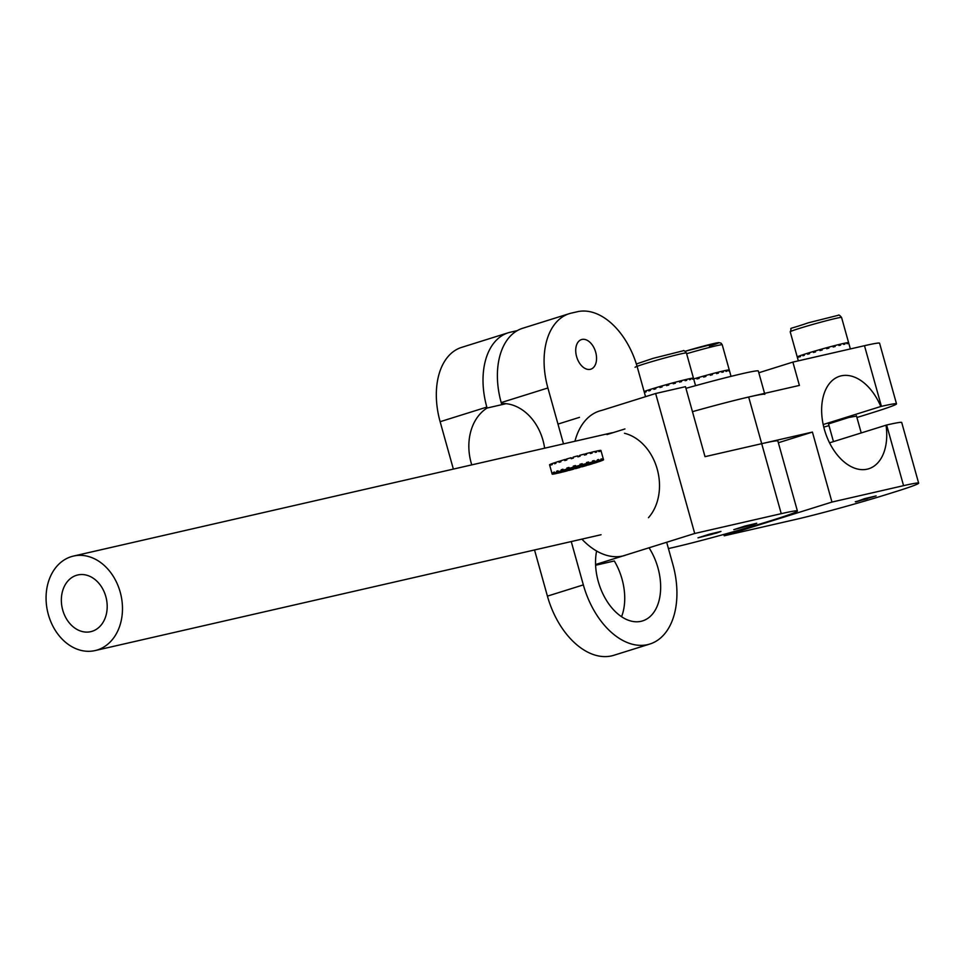 <?xml version="1.0" encoding="UTF-8"?>
<svg xmlns="http://www.w3.org/2000/svg" width="967" height="967" viewBox="0 0 967 967"><rect width="100%" height="100%" fill="white"/><g stroke="black" fill="none" stroke-linecap="round" stroke-linejoin="round"><path stroke-width="1.45" d="M723.824 534.425L724.21 535.803L795.817 519.412A67.871 2.611 164.4 0 0 887.863 494.101L895.055 491.852A67.871 2.611 164.4 0 0 918.65 483.162A67.871 2.611 164.4 0 0 903.565 485.664L831.958 502.066L812.425 432.08L761.706 443.684A72.718 2.792 -15.6 0 1 777.867 441L797.4 510.987A72.718 2.792 -15.6 0 1 751.504 526.532A72.718 2.792 -15.6 0 1 673.491 547.419L668.427 548.567L673.491 547.419A72.718 2.792 -15.6 0 0 751.504 526.532A72.718 2.792 -15.6 0 0 797.4 510.987A72.718 2.792 -15.6 0 0 781.239 513.67A72.718 2.792 -15.6 0 1 797.4 510.987L777.867 441A72.718 2.792 -15.6 0 0 761.706 443.684L705.016 456.666L685.482 386.679L655.638 393.509L694.717 533.482L781.239 513.67L761.706 443.684L705.016 456.666L685.482 386.679L655.638 393.509L601.764 410.383A72.718 45.824 -107.4 0 0 599.576 410.975A72.718 45.824 -107.4 0 0 574.942 441.254M918.65 483.162L901.715 422.506A67.871 2.611 164.4 0 0 886.63 425.009L829.541 442.838M886.026 425.154A48.471 30.545 -107.4 0 1 868.68 468.777A48.471 30.545 -107.4 0 1 825.044 431.645A48.471 30.545 -107.4 0 1 839.707 376.248A48.471 30.545 -107.4 0 1 880.816 406.491L823.183 424.537M880.816 406.491L881.421 406.345A67.871 2.611 -15.6 0 1 896.506 403.843A67.871 2.611 -15.6 0 1 872.911 412.534L865.719 414.783A67.871 2.611 -15.6 0 1 856.919 417.49M896.506 403.843L879.571 343.188A67.871 2.611 164.4 0 0 864.486 345.702L792.88 362.093L758.805 372.766M601.764 410.383L655.638 393.509L694.717 533.482L781.239 513.67L748.676 397.026A72.718 2.792 -15.6 0 0 692.457 411.664A72.718 2.792 -15.6 0 1 748.676 397.026L799.395 385.422L792.88 362.093M812.425 432.08L778.35 442.741M724.21 535.803L831.958 502.066M828.514 423.921L848.736 417.49L856.52 416.1M828.997 425.637A67.871 2.611 -15.6 0 1 823.763 427.1M855.771 501.885L876.09 495.914L864.486 498.682L855.771 501.885M685.941 388.335A72.718 2.792 -15.6 0 1 742.16 373.697A72.718 2.792 -15.6 0 1 758.321 371.014L764.571 393.388M748.676 397.026A72.718 2.792 -15.6 0 1 764.837 394.343M729.517 370.905L729.263 369.974A26.665 1.027 -15.6 0 0 693.653 378.931A26.665 1.027 -15.6 0 1 696.736 378.024L696.989 378.967A26.665 1.027 164.4 0 1 699.177 378.339L698.911 377.396A26.665 1.027 -15.6 0 1 703.372 376.139L703.638 377.07A26.665 1.027 164.4 0 1 705.874 376.453L705.608 375.522L705.028 376.683M705.608 375.522A26.665 1.027 -15.6 0 1 710.032 374.314L710.286 375.256A26.665 1.027 164.4 0 1 712.425 374.676L712.171 373.745A26.665 1.027 -15.6 0 1 716.245 372.694L716.499 373.625A26.665 1.027 164.4 0 1 718.396 373.141L718.143 372.21A26.665 1.027 -15.6 0 1 721.587 371.364L721.853 372.295A26.665 1.027 164.4 0 1 723.376 371.944L723.123 371.014A26.665 1.027 -15.6 0 1 725.721 370.434L725.975 371.364A26.665 1.027 164.4 0 1 727.027 371.159L726.773 370.228A26.665 1.027 -15.6 0 1 728.332 369.962L728.598 370.893A26.665 1.027 164.4 0 1 729.094 370.845L728.84 369.914A26.665 1.027 -15.6 0 1 729.263 369.974L731.04 376.356M696.736 378.024L699.008 377.734M710.092 374.567L712.171 373.745M718.143 372.21L716.281 372.839M723.123 371.014L721.624 371.473M726.773 370.228L725.746 370.53M635.065 367.315A26.665 1.027 -15.6 0 1 653.16 361.247A26.665 1.027 -15.6 0 1 686.425 352.979L693.46 378.17A26.665 1.027 -15.6 0 0 660.183 386.437A26.665 1.027 -15.6 0 0 644.107 391.526A26.665 1.027 -15.6 0 1 644.82 391.26L645.086 392.191A26.665 1.027 164.4 0 1 646.174 391.816L645.92 390.873A26.665 1.027 -15.6 0 1 648.591 389.979L648.845 390.922A26.665 1.027 164.4 0 1 650.404 390.414L650.15 389.483A26.665 1.027 -15.6 0 1 653.656 388.396L653.922 389.326A26.665 1.027 164.4 0 1 655.844 388.734L655.578 387.803A26.665 1.027 -15.6 0 1 659.687 386.582L659.953 387.525A26.665 1.027 164.4 0 1 662.105 386.897L661.851 385.966A26.665 1.027 -15.6 0 1 666.275 384.697L666.541 385.628A26.665 1.027 164.4 0 1 668.777 385.011L668.511 384.068L668.402 385.108M666.275 384.697L666.988 385.507M695.551 385.664L693.726 379.1A26.665 1.027 164.4 0 0 693.726 379.1A26.665 1.027 164.4 0 0 693.677 379.064L693.436 378.218A26.665 1.027 -15.6 0 0 693.46 378.17M693.677 379.064L693.412 378.133A26.665 1.027 -15.6 0 0 692.771 378.133L692.179 378.302M668.511 384.068A26.665 1.027 -15.6 0 1 672.959 382.859L673.225 383.79A26.665 1.027 164.4 0 1 675.401 383.21L675.135 382.267A26.665 1.027 -15.6 0 1 679.293 381.179L679.559 382.11A26.665 1.027 164.4 0 1 681.517 381.614L681.252 380.684A26.665 1.027 -15.6 0 1 684.841 379.789L685.107 380.72A26.665 1.027 164.4 0 1 686.715 380.333L686.449 379.402A26.665 1.027 -15.6 0 1 689.229 378.774L689.495 379.705A26.665 1.027 164.4 0 1 690.643 379.475L690.378 378.532A26.665 1.027 -15.6 0 1 692.154 378.206L692.42 379.149A26.665 1.027 164.4 0 1 693.025 379.064L692.771 378.133M645.944 390.97L644.82 391.26M650.175 389.604L648.591 389.979M655.626 387.96L653.656 388.396M659.687 386.582L661.924 386.244M673.044 383.15L675.135 382.267M681.252 380.684L679.342 381.336M686.449 379.402L684.878 379.91M690.378 378.532L689.253 378.871M798.319 360.848L797.243 356.992A26.665 1.027 -15.6 0 1 797.243 356.992A26.665 1.027 -15.6 0 1 797.485 356.775L797.739 357.705A26.665 1.027 164.4 0 1 798.138 357.5L797.884 356.569A26.665 1.027 -15.6 0 1 799.25 356.013L799.516 356.944A26.665 1.027 164.4 0 1 800.471 356.593L800.205 355.663A26.665 1.027 -15.6 0 1 802.634 354.829L802.888 355.759A26.665 1.027 164.4 0 1 804.339 355.288L804.085 354.345A26.665 1.027 -15.6 0 1 807.397 353.306L807.663 354.236A26.665 1.027 164.4 0 1 809.5 353.668L809.246 352.737A26.665 1.027 -15.6 0 1 813.223 351.541L813.489 352.472A26.665 1.027 164.4 0 1 815.592 351.855L815.338 350.924A26.665 1.027 -15.6 0 1 819.702 349.667L819.968 350.598A26.665 1.027 164.4 0 1 822.204 349.969L821.938 349.039A26.665 1.027 -15.6 0 1 826.41 347.794L826.676 348.724A26.665 1.027 164.4 0 1 828.876 348.132L828.61 347.201L826.7 348.724M819.702 349.667L821.031 350.296M828.61 347.201A26.665 1.027 -15.6 0 1 832.877 346.065L833.143 346.996A26.665 1.027 164.4 0 1 835.162 346.476L834.908 345.545A26.665 1.027 -15.6 0 1 838.667 344.59L838.921 345.521A26.665 1.027 164.4 0 1 840.637 345.11L840.371 344.179A26.665 1.027 -15.6 0 1 843.381 343.478L843.647 344.409A26.665 1.027 164.4 0 1 844.916 344.131L844.65 343.2A26.665 1.027 -15.6 0 1 846.705 342.789L846.959 343.72A26.665 1.027 164.4 0 1 847.721 343.599L847.455 342.669A26.665 1.027 -15.6 0 1 848.397 342.584L848.663 343.515A26.665 1.027 164.4 0 1 848.845 343.563L848.591 342.632A26.665 1.027 -15.6 0 1 848.603 342.656A26.665 1.027 -15.6 0 1 848.603 342.681A26.665 1.027 -15.6 0 0 815.338 350.924A26.665 1.027 -15.6 0 0 797.243 356.992L790.208 331.802A26.665 1.027 -15.6 0 1 808.303 325.722A26.665 1.027 -15.6 0 1 841.568 317.454C839.815 315.302 838.74 314.577 838.316 315.278L808.315 322.809C783.536 331.306 793.375 326.024 790.208 331.802M840.371 344.179L838.703 344.723M846.729 342.886L847.455 342.669M799.25 356.013L800.229 355.747M802.634 354.829L804.109 354.466M807.397 353.306L809.282 352.882M813.223 351.541L815.399 351.154M834.908 345.545L832.925 346.246M844.65 343.2L843.405 343.575M752.604 524.767L733.784 529.65L745.146 526L756.75 523.244L752.604 524.767L733.784 529.65L745.146 526L756.75 523.244L752.604 524.767M716.801 532.962L697.981 537.845L709.343 534.207L720.947 531.439L716.801 532.962L697.981 537.845L709.343 534.207L720.947 531.439L716.801 532.962M614.311 560.969L595.612 565.248L614.311 560.969A48.471 30.545 -107.4 0 1 621.551 616.704M694.717 533.482L595.575 564.523L694.717 533.482M97.292 649.981A48.471 37.592 -102.9 0 0 120.573 593.496A48.471 37.592 -102.9 0 0 73.456 556.073A48.471 37.592 -102.9 0 0 48.35 614.565A48.471 37.592 -102.9 0 0 95.092 650.573A48.471 37.592 -102.9 0 0 97.292 649.981A48.471 37.592 -102.9 0 0 120.573 593.496A48.471 37.592 -102.9 0 0 73.456 556.073A48.471 37.592 -102.9 0 0 48.35 614.565A48.471 37.592 -102.9 0 0 95.092 650.573A48.471 37.592 -102.9 0 0 97.292 649.981M610.479 433.119A48.471 37.592 77.1 0 1 613.138 432.636A48.471 37.592 77.1 0 0 610.479 433.119L73.456 556.073L610.479 433.119M624.477 433.276A48.471 37.592 77.1 0 1 657.137 468.838A48.471 37.592 77.1 0 1 648.47 517.696A48.471 37.592 77.1 0 0 657.137 468.838A48.471 37.592 77.1 0 0 624.477 433.276M105.826 596.579A29.083 22.555 77.1 0 1 90.765 631.669A29.083 22.555 77.1 0 1 62.287 608.352A29.083 22.555 77.1 0 1 77.783 574.966A29.083 22.555 77.1 0 1 105.826 596.579A29.083 22.555 77.1 0 1 90.765 631.669A29.083 22.555 77.1 0 1 62.287 608.352A29.083 22.555 77.1 0 1 77.783 574.966A29.083 22.555 77.1 0 1 105.826 596.579M579.475 417.357L557.983 424.09L579.475 417.357M740.879 527.329L754.598 523.848L740.879 527.329M712.22 534.243L700.132 537.265L712.22 534.243M867.363 498.718L855.275 501.74L867.363 498.718M517.236 330.654A67.871 42.766 -107.4 0 0 516.33 330.847L510.358 332.213A67.871 42.766 -107.4 0 0 508.316 332.757L461.622 347.383A67.871 42.766 -107.4 0 0 440.13 421.709L486.824 407.095A67.871 42.766 -107.4 0 1 508.316 332.757M486.824 407.095L487.09 408.038A48.471 37.592 -102.9 0 0 471.763 464.873M506.092 403.686L487.09 408.038M544.626 448.192A48.471 37.592 -102.9 0 0 501.462 403.529L501.196 402.586L547.89 387.972A67.871 42.766 -107.4 0 1 569.382 313.634A67.871 42.766 -107.4 0 1 571.424 313.09L577.396 311.725A67.871 42.766 -107.4 0 1 637.398 367.472L645.545 396.675M453.366 469.092L440.13 421.709M534.533 549.969L547.419 596.131L583.343 584.89L571.243 541.556M563.495 443.865L547.89 387.972M583.343 584.89A72.718 45.824 72.6 0 0 649.824 644.034A72.718 45.824 72.6 0 0 672.851 564.39L666.674 542.269M596.615 551.021A48.471 30.545 72.6 0 0 606.901 601.099A48.471 30.545 72.6 0 0 641.121 621.298A48.471 30.545 72.6 0 0 642.584 620.899A48.471 30.545 72.6 0 0 649.038 547.793M569.382 313.634L522.688 328.26A67.871 42.766 72.6 0 0 501.196 402.586M649.824 644.034L613.9 655.275A72.718 45.824 -107.4 0 1 547.419 596.131M595.684 352.206A15.508 9.779 72.6 0 0 581.493 339.586A15.508 9.779 72.6 0 0 576.695 356.944A15.508 9.779 72.6 0 0 590.305 369.321A15.508 9.779 72.6 0 0 590.764 369.201A15.508 9.779 72.6 0 0 595.684 352.206M625.069 555.384A72.718 45.824 -107.4 0 1 581.892 539.127M600.954 459.156L601.776 458.914A26.665 1.027 -15.6 0 0 600.918 459.071L601.184 460.002L592.698 462.528A16.971 0.653 164.4 0 0 591.284 462.818L591.272 462.746M602.937 458.866L603.19 458.793A26.665 1.027 -15.6 0 0 602.912 458.781L603.166 459.712L593.968 462.347A16.971 0.653 164.4 0 0 593.242 462.431L593.218 462.371M594.137 462.347L594.125 462.468A16.971 0.653 164.4 0 0 594.197 462.383A16.971 0.653 164.4 0 0 594.137 462.347L603.444 459.724L603.19 458.793M593.049 462.419L593.182 462.903A16.971 0.653 164.4 0 0 593.931 462.589L593.871 462.347M590.982 462.842L591.2 463.616A16.971 0.653 164.4 0 0 592.626 463.12L592.481 462.564M586.461 465.32L586.522 465.526A26.665 1.027 164.4 0 1 582.182 466.783L580.611 466.843A16.971 0.653 164.4 0 0 583.367 466.046L583.113 465.115A16.971 0.653 164.4 0 0 584.431 464.728L584.684 465.659A16.971 0.653 164.4 0 0 587.162 464.909L586.896 463.979A16.971 0.653 164.4 0 0 588.033 463.628L588.299 464.559A16.971 0.653 164.4 0 0 590.317 463.906L590.088 463.084M578.326 456.702L579.837 455.288A26.665 1.027 164.4 0 1 584.153 454.139L584.419 455.07A26.665 1.027 -15.6 0 1 586.486 454.526L586.22 453.596L584.213 454.333M572.657 458.285L570.917 457.778A26.665 1.027 164.4 0 0 566.589 459.035L566.843 459.966A26.665 1.027 -15.6 0 0 564.776 460.582L564.51 459.639A26.665 1.027 164.4 0 0 560.618 460.824L560.884 461.755A26.665 1.027 -15.6 0 0 559.095 462.311L558.841 461.368A26.665 1.027 164.4 0 0 555.662 462.395L555.916 463.326A26.665 1.027 -15.6 0 0 554.55 463.773L554.284 462.842A26.665 1.027 164.4 0 0 552.024 463.64L552.29 464.571A26.665 1.027 -15.6 0 0 551.42 464.897L551.166 463.967A26.665 1.027 164.4 0 0 549.981 464.474L550.235 465.405A26.665 1.027 -15.6 0 0 549.933 465.574L549.679 464.643A26.665 1.027 164.4 0 0 549.57 464.789L552.169 474.12A26.665 1.027 164.4 0 0 552.266 474.168L561.537 471.449M580.611 466.843L580.357 465.913A16.971 0.653 164.4 0 1 578.943 466.312L579.97 467.412A26.665 1.027 164.4 0 1 575.486 468.669L575.232 467.726A26.665 1.027 -15.6 0 1 574.773 467.859M565.054 470.071L565.284 470.881A16.971 0.653 164.4 0 0 567.291 470.409L567.025 469.478A16.971 0.653 164.4 0 0 568.149 469.2L568.415 470.131A16.971 0.653 164.4 0 0 570.868 469.503L570.615 468.572A16.971 0.653 164.4 0 0 571.932 468.221L572.186 469.164A16.971 0.653 164.4 0 0 574.942 468.427L574.676 467.496A16.971 0.653 164.4 0 0 576.09 467.109L576.344 468.04A16.971 0.653 164.4 0 0 579.197 467.242L578.943 466.312M554.502 473.806L563.012 471.364A16.971 0.653 164.4 0 0 564.426 471.074L564.22 470.373M552.52 474.096L561.742 471.545A16.971 0.653 164.4 0 0 562.468 471.461L562.359 471.05M601.184 460.002A26.665 1.027 164.4 0 0 598.96 460.461L598.706 459.518A26.665 1.027 -15.6 0 0 597.352 459.833L597.606 460.763A26.665 1.027 164.4 0 0 594.463 461.513L594.197 460.57A26.665 1.027 -15.6 0 0 592.433 461.005L592.686 461.948A26.665 1.027 164.4 0 0 588.818 462.927L588.565 461.996A26.665 1.027 -15.6 0 0 586.498 462.54L586.764 463.471A26.665 1.027 164.4 0 0 582.436 464.619L582.182 463.689A26.665 1.027 -15.6 0 0 579.958 464.293L580.224 465.224A26.665 1.027 164.4 0 0 575.74 466.481L575.486 465.538A26.665 1.027 -15.6 0 0 573.262 466.179L573.516 467.109A26.665 1.027 164.4 0 0 569.188 468.366L568.934 467.424A26.665 1.027 -15.6 0 0 566.855 468.04L567.121 468.971A26.665 1.027 164.4 0 0 563.229 470.155L562.963 469.213A26.665 1.027 -15.6 0 0 561.186 469.769L561.44 470.699A26.665 1.027 164.4 0 0 558.261 471.715L558.007 470.784A26.665 1.027 -15.6 0 0 556.629 471.243L556.895 472.174A26.665 1.027 164.4 0 0 554.635 472.972L554.369 472.029A26.665 1.027 -15.6 0 0 553.511 472.355L553.765 473.298A26.665 1.027 164.4 0 0 552.58 473.806L552.326 472.863A26.665 1.027 -15.6 0 0 552.024 473.044L552.278 473.975L561.585 471.425A16.971 0.653 164.4 0 0 561.513 471.509A16.971 0.653 164.4 0 0 561.573 471.545M553.765 473.298L562.528 470.989A16.971 0.653 164.4 0 0 561.779 471.304L552.58 473.806M556.895 472.174L564.51 470.276A16.971 0.653 164.4 0 0 563.072 470.772L554.635 472.972M561.44 470.699L567.411 469.333A16.971 0.653 164.4 0 0 565.393 469.986L558.261 471.715M570.977 468.064L571.026 468.233A16.971 0.653 164.4 0 0 568.548 468.983L563.229 470.155M575.583 465.901A16.971 0.653 164.4 0 0 574.833 466.118L575.099 467.049A16.971 0.653 164.4 0 0 572.343 467.847L569.188 468.366M580.224 465.224L579.366 465.852A16.971 0.653 164.4 0 0 576.513 466.65L575.74 466.481M592.686 461.948L587.295 463.761A16.971 0.653 164.4 0 0 584.83 464.39L583.524 464.728A16.971 0.653 164.4 0 0 580.768 465.465L580.514 464.535A16.971 0.653 164.4 0 0 580.067 464.656M597.606 460.763L590.426 463.012A16.971 0.653 164.4 0 0 588.419 463.483L588.395 463.386M586.22 453.596A26.665 1.027 164.4 0 1 590.088 452.616L590.341 453.547A26.665 1.027 -15.6 0 1 592.118 453.112L591.852 452.181A26.665 1.027 164.4 0 1 595.007 451.432L595.261 452.363A26.665 1.027 -15.6 0 1 596.615 452.06L596.361 451.13A26.665 1.027 164.4 0 1 598.573 450.67L598.839 451.601A26.665 1.027 -15.6 0 1 599.685 451.456L599.431 450.513A26.665 1.027 164.4 0 1 600.567 450.38L600.821 451.311A26.665 1.027 -15.6 0 1 601.099 451.323L600.845 450.392A26.665 1.027 164.4 0 1 600.93 450.441L603.529 459.772A26.665 1.027 164.4 0 0 603.444 459.724M570.917 457.778L571.171 458.709A26.665 1.027 -15.6 0 1 573.395 458.08L573.141 457.149A26.665 1.027 164.4 0 1 577.613 455.892L577.879 456.835A26.665 1.027 -15.6 0 1 580.091 456.219L579.837 455.288M592.445 463.604L592.481 463.749A26.665 1.027 164.4 0 1 588.589 464.922L584.684 465.659M580.454 466.275A26.665 1.027 -15.6 0 1 579.704 466.481M568.898 470.228L568.947 470.421A26.665 1.027 164.4 0 0 573.274 469.273L574.942 468.427M562.987 471.823L563.024 471.944A26.665 1.027 164.4 0 0 566.88 470.965L570.868 469.503M558.068 473.032L558.104 473.129A26.665 1.027 164.4 0 0 561.247 472.392L567.291 470.409M554.526 473.89A26.665 1.027 164.4 0 0 556.75 473.431L564.426 471.074M552.544 474.181A26.665 1.027 164.4 0 0 553.68 474.048L562.468 471.461M601.776 458.914L602.03 459.845A26.665 1.027 164.4 0 1 603.166 459.712M594.125 462.468L603.432 459.917A26.665 1.027 164.4 0 0 603.529 459.772M603.094 460.002L603.118 460.087A26.665 1.027 164.4 0 1 601.945 460.594L593.182 462.903M601.051 460.836L601.075 460.933A26.665 1.027 164.4 0 1 598.815 461.718L591.2 463.616M597.413 462.069L597.449 462.178A26.665 1.027 164.4 0 1 594.27 463.193L588.299 464.559M564.51 459.639L566.65 459.24M595.031 451.529L596.361 451.13M558.841 461.368L560.667 460.957M568.415 470.131L563.024 471.944M572.186 469.164L568.947 470.421M591.852 452.181L590.124 452.749M598.609 450.755L599.431 450.513M554.284 462.842L555.687 462.492M551.166 463.967L552.048 463.725M579.197 467.242L579.97 467.412M576.344 468.04L575.486 468.669M565.284 470.881L558.104 473.129M586.522 465.526L583.367 466.046M592.481 463.749L587.162 464.909M597.449 462.178L590.317 463.906M601.075 460.933L592.626 463.12M603.118 460.087L593.931 462.589M602.03 459.845L593.242 462.431M598.96 460.461L591.284 462.818M594.463 461.513L588.419 463.483M588.818 462.927L584.83 464.39M582.436 464.619L580.768 465.465M586.764 463.471L584.817 464.233M575.099 467.049L573.516 467.109M571.026 468.233L567.121 468.971M598.706 459.518L597.376 459.929M594.197 460.57L592.469 461.138M588.565 461.996L586.558 462.734M568.149 469.2L567.049 469.563M571.932 468.221L570.651 468.729M576.09 467.109L575.232 467.726M553.511 472.355L554.393 472.126M556.629 471.243L558.032 470.893M584.479 464.885L583.113 465.115M561.186 469.769L563.012 469.358M588.069 463.725L586.896 463.979M566.855 468.04L568.995 467.641M574.833 466.118L573.262 466.179M582.182 463.689L580.514 464.535M903.565 485.664L886.63 425.009M881.421 406.345L864.486 345.702M685.156 351.275A23.752 0.907 -15.6 0 1 715.133 343.249A23.752 0.907 -15.6 0 1 709.427 346.101M686.63 353.729A26.665 1.027 -15.6 0 1 722.228 344.784L729.263 369.974M704.883 376.151A15.992 0.616 164.4 0 0 703.48 376.538M668.257 384.576A15.992 0.616 164.4 0 0 666.831 384.963M822.047 349.425A15.992 0.616 164.4 0 0 820.886 349.752M850.356 348.93L841.568 317.454M601.051 534.739L95.092 650.573L601.051 534.739M685.144 351.263L718.723 342.608L721.092 343.164L722.228 344.784M686.425 352.979C684.672 350.816 683.596 350.09 683.173 350.791L653.172 358.334L636.359 363.979M828.405 423.522L833.457 441.617M856.411 415.701L861.222 432.914M606.962 434.57L624.924 428.949"/></g></svg>
